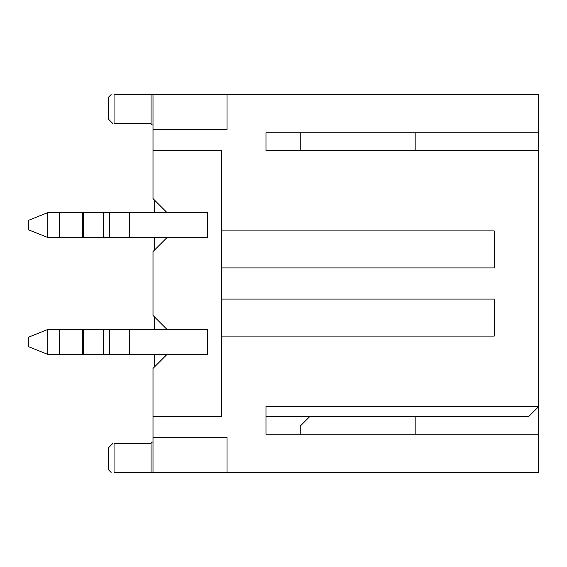 <?xml version="1.0" encoding="UTF-8"?>
<svg xmlns="http://www.w3.org/2000/svg" width="567" height="567" viewBox="0 0 567 567"><rect width="100%" height="100%" fill="white"/><g stroke="black" fill="none" stroke-linecap="round" stroke-linejoin="round"><path stroke-width="0.85" d="M167.024 212.604L207.536 212.604L207.536 237.538L167.024 237.538L153.005 251.557L153.005 315.443L167.024 329.462L207.536 329.462L207.536 354.396L167.024 354.396L153.005 368.422L153.005 416.334L221.562 416.334L221.562 336.089L494.24 336.089L494.24 299.078L221.562 299.078L221.562 267.922L494.24 267.922L494.24 230.911L221.562 230.911L221.562 150.666L153.005 150.666L153.005 198.578L167.024 212.604L129.63 212.604L129.63 237.538L167.024 237.538M415.164 416.334L415.164 434.251L265.973 434.251L538.65 434.251L538.65 472.424L153.005 472.424L153.005 437.37L227.02 437.37L227.02 472.424M265.973 434.251L265.973 406.596L538.65 406.596L538.65 434.251M300.248 132.749L300.248 150.666L265.973 150.666L538.65 150.666L538.65 406.596L528.912 416.334L265.973 416.334M265.973 150.666L265.973 132.749L538.65 132.749L538.65 150.666M227.02 94.576L227.02 129.63L153.005 129.63L153.005 94.576L538.65 94.576L538.65 132.749M153.005 129.63L153.005 150.666M153.005 416.334L153.005 437.37M265.973 132.749L415.164 132.749L415.164 150.666M151.056 94.576L151.056 123.79L114.052 123.79C112.826 123.79 112.826 123.79 114.052 123.79L114.052 94.576C110.274 94.576 110.274 94.576 114.052 94.576L153.005 94.576M114.052 472.424L151.056 472.424L151.056 443.21L114.052 443.21L114.052 472.424C110.274 472.424 110.274 472.424 114.052 472.424M153.005 472.424L151.056 472.424M153.005 124.96L152.225 124.96L151.056 123.79M221.562 299.078L221.562 336.089M221.562 230.911L221.562 267.922M113.102 123.819L108.205 118.921L108.205 97.496L111.125 94.576M151.056 443.21L152.225 442.04L153.005 442.04M309.986 416.334L300.248 426.072L300.248 434.251M114.052 443.21C112.826 443.21 112.826 443.21 114.052 443.21M111.125 472.424L108.205 469.504L108.205 448.079L113.102 443.181M154.564 366.863L154.564 354.396M154.564 329.462L154.564 317.003M154.564 249.997L154.564 237.538M154.564 212.604L154.564 200.137M47.826 212.604L47.826 237.538L28.35 229.741L28.35 220.393L47.826 212.604L129.63 212.604M47.826 237.538L129.63 237.538M47.826 329.462L47.826 354.396L28.35 346.607L28.35 337.259L47.826 329.462L167.024 329.462M47.826 354.396L167.024 354.396M59.514 212.604L59.514 237.538M82.499 212.604L82.499 237.538M83.675 212.604L83.675 237.538M103.591 212.604L103.591 237.538M109.396 212.604L109.396 237.538M59.514 329.462L59.514 354.396M82.499 329.462L82.499 354.396M83.675 329.462L83.675 354.396M103.591 329.462L103.591 354.396M109.396 329.462L109.396 354.396M129.63 329.462L129.63 354.396"/></g></svg>
